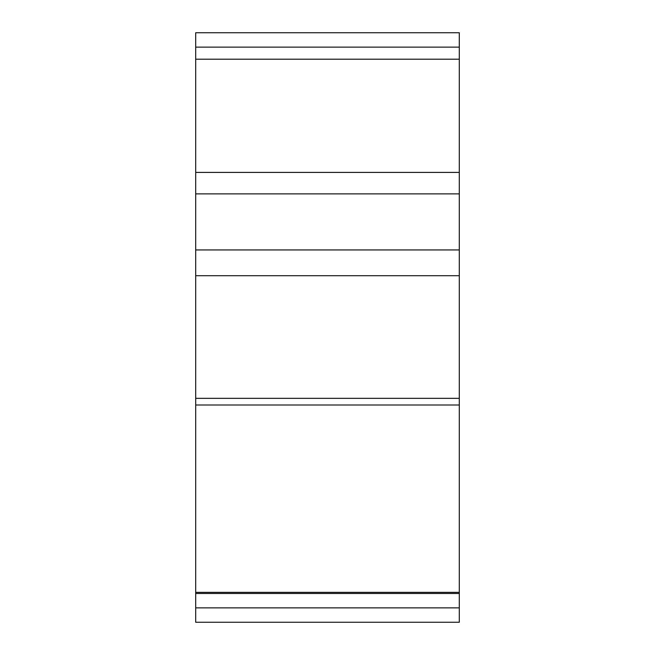 <?xml version="1.0" encoding="UTF-8"?>
<svg xmlns="http://www.w3.org/2000/svg" width="655" height="655" viewBox="0 0 655 655"><rect width="100%" height="100%" fill="white"/><g stroke="black" fill="none" stroke-linecap="round" stroke-linejoin="round"><path stroke-width="0.98" d="M459.302 32.75L459.302 622.25L195.698 622.25L195.698 607.873L459.302 607.873L459.302 593.495L195.698 593.495L195.698 32.75L459.302 32.75L459.302 47.127L195.698 47.127L195.698 32.75M459.302 621.366L459.302 606.252M195.698 593.495L195.698 607.873L459.302 607.873M459.302 592.357L195.698 592.357M459.302 249.94L195.698 249.94M459.302 193.88L195.698 193.88M459.302 275.706L195.698 275.706M459.302 398.355L195.698 398.355M459.302 404.995L195.698 404.995M459.302 172.404L195.698 172.404M459.302 59.196L195.698 59.196"/></g></svg>
